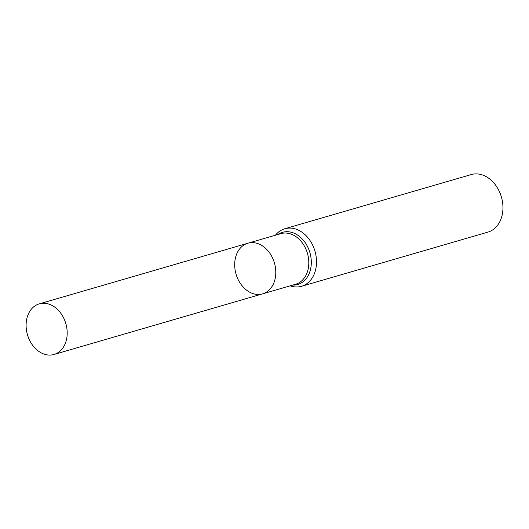 <?xml version="1.0" encoding="UTF-8"?>
<svg xmlns="http://www.w3.org/2000/svg" width="529" height="529" viewBox="0 0 529 529"><rect width="100%" height="100%" fill="white"/><g stroke="black" fill="none" stroke-linecap="round" stroke-linejoin="round"><path stroke-width="0.79" d="M275.444 235.213A29.955 22.714 73.8 0 1 284.8 228.753A29.955 22.714 73.8 0 1 293.006 228.363A29.955 22.714 73.8 0 1 316.111 256.426A29.955 22.714 73.8 0 1 301.523 286.288A29.955 22.714 73.8 0 1 293.311 286.678A29.955 22.714 73.8 0 1 290.156 285.845M301.523 286.288L487.956 232.099A29.955 22.714 -106.2 0 0 502.55 202.243A29.955 22.714 -106.2 0 0 479.446 174.18A29.955 22.714 -106.2 0 0 471.24 174.57L284.8 228.753M255.375 294.197A26.364 19.983 -106.2 0 0 262.596 293.853A26.364 19.983 -106.2 0 0 275.437 267.581A26.364 19.983 -106.2 0 0 255.11 242.884A26.364 19.983 -106.2 0 0 247.883 243.228A26.364 19.983 -106.2 0 0 235.041 269.499A26.364 19.983 -106.2 0 0 255.375 294.197M46.783 354.82A26.364 19.983 -106.2 0 0 54.004 354.476A26.364 19.983 -106.2 0 0 65.841 323.589A26.364 19.983 -106.2 0 0 39.291 303.851A26.364 19.983 -106.2 0 0 26.45 330.129A26.364 19.983 -106.2 0 0 46.783 354.82M247.883 243.228L280.899 233.633A26.364 19.983 -106.2 0 1 288.12 233.289A26.364 19.983 -106.2 0 1 308.453 257.98A26.364 19.983 -106.2 0 1 295.612 284.258L262.596 293.853A26.364 19.983 -106.2 0 0 274.432 262.959A26.364 19.983 -106.2 0 0 247.883 243.228L39.291 303.851M292.716 285.105A27.164 20.598 -106.2 0 0 311.27 260.658A27.164 20.598 -106.2 0 0 289.991 231.96A27.164 20.598 -106.2 0 0 278.003 234.473M262.596 293.853L54.004 354.476"/></g></svg>
